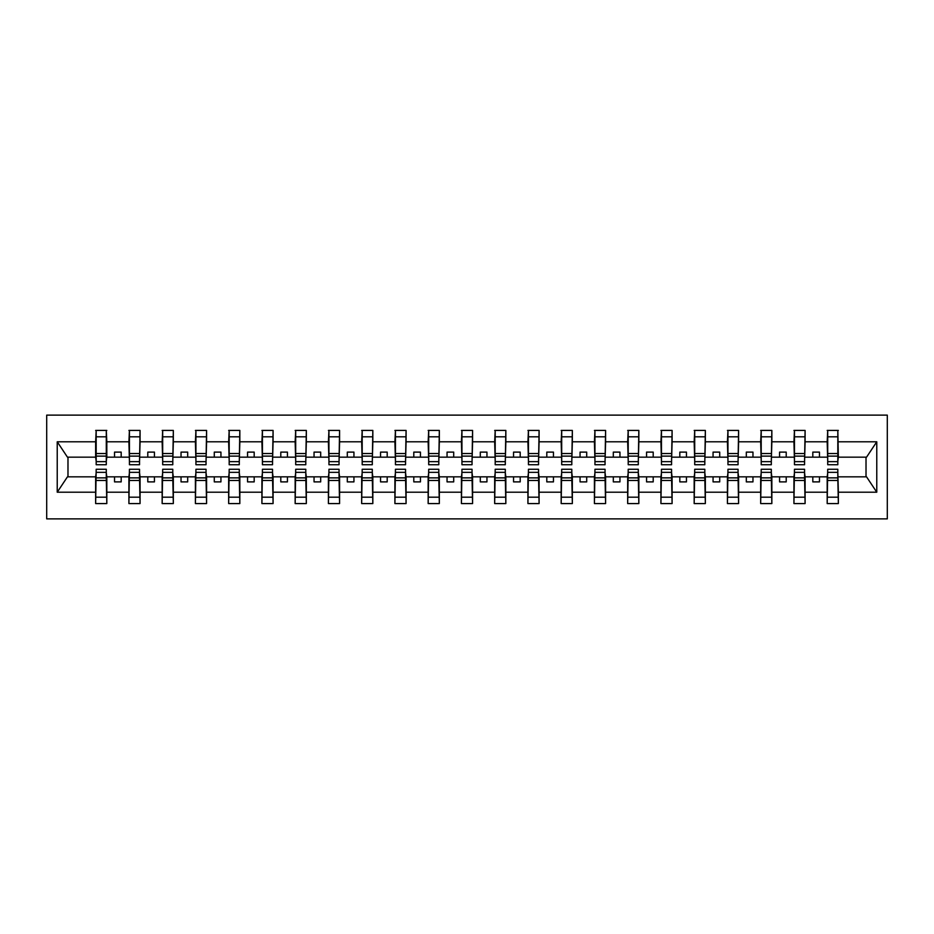 <?xml version="1.0" encoding="UTF-8"?>
<svg xmlns="http://www.w3.org/2000/svg" width="934" height="934" viewBox="0 0 934 934"><rect width="100%" height="100%" fill="white"/><g stroke="black" fill="none" stroke-linecap="round" stroke-linejoin="round"><path stroke-width="1.4" d="M46.7 518.872L887.3 518.872L887.3 415.128L46.7 415.128L46.7 518.872M827.711 472.849L827.185 476.842L805.096 476.842L804.571 472.849M837.821 461.151L838.358 457.158L866.554 457.158L876.769 441.794L876.769 492.206L838.358 492.206L838.358 503.578L827.185 503.578L827.185 476.842M837.821 472.849L838.358 492.206M794.46 472.849L793.935 476.842L771.846 476.842L771.321 472.849M827.185 492.206L805.096 492.206L805.096 503.578L793.935 503.578L793.935 476.842M805.096 492.206L805.096 476.842M761.21 472.849L760.673 476.842L738.596 476.842L738.07 472.849M793.935 492.206L771.846 492.206L771.846 503.578L760.673 503.578L760.673 476.842M771.846 492.206L771.846 476.842M727.96 472.849L727.423 476.842L705.345 476.842L704.82 472.849M760.673 492.206L738.596 492.206L738.596 503.578L727.423 503.578L727.423 476.842M738.596 492.206L738.596 476.842M694.709 472.849L694.172 476.842L672.095 476.842L671.569 472.849M727.423 492.206L705.345 492.206L705.345 503.578L694.172 503.578L694.172 476.842M705.345 492.206L705.345 476.842M661.459 472.849L660.922 476.842L638.844 476.842L638.307 472.849M694.172 492.206L672.095 492.206L672.095 503.578L660.922 503.578L660.922 476.842M672.095 492.206L672.095 476.842M628.208 472.849L627.671 476.842L605.594 476.842L605.057 472.849M660.922 492.206L638.844 492.206L638.844 503.578L627.671 503.578L627.671 476.842M638.844 492.206L638.844 476.842M594.946 472.849L594.421 476.842L572.344 476.842L571.806 472.849M627.671 492.206L605.594 492.206L605.594 503.578L594.421 503.578L594.421 476.842M605.594 492.206L605.594 476.842M561.696 472.849L561.171 476.842L539.093 476.842L538.556 472.849M594.421 492.206L572.344 492.206L572.344 503.578L561.171 503.578L561.171 476.842M572.344 492.206L572.344 476.842M528.446 472.849L527.92 476.842L505.843 476.842L505.306 472.849M561.171 492.206L539.093 492.206L539.093 503.578L527.92 503.578L527.92 476.842M539.093 492.206L539.093 476.842M495.195 472.849L494.67 476.842L472.581 476.842L472.055 472.849M527.92 492.206L505.843 492.206L505.843 503.578L494.67 503.578L494.67 476.842M505.843 492.206L505.843 476.842M461.945 472.849L461.419 476.842L439.33 476.842L438.805 472.849M494.67 492.206L472.581 492.206L472.581 503.578L461.419 503.578L461.419 476.842M472.581 492.206L472.581 476.842M428.694 472.849L428.157 476.842L406.08 476.842L405.554 472.849M461.419 492.206L439.33 492.206L439.33 503.578L428.157 503.578L428.157 476.842M439.33 492.206L439.33 476.842M395.444 472.849L394.907 476.842L372.829 476.842L372.304 472.849M428.157 492.206L406.08 492.206L406.08 503.578L394.907 503.578L394.907 476.842M406.08 492.206L406.08 476.842M362.194 472.849L361.656 476.842L339.579 476.842L339.054 472.849M394.907 492.206L372.829 492.206L372.829 503.578L361.656 503.578L361.656 476.842M372.829 492.206L372.829 476.842M328.943 472.849L328.406 476.842L306.329 476.842L305.792 472.849M361.656 492.206L339.579 492.206L339.579 503.578L328.406 503.578L328.406 476.842M339.579 492.206L339.579 476.842M295.693 472.849L295.156 476.842L273.078 476.842L272.541 472.849M328.406 492.206L306.329 492.206L306.329 503.578L295.156 503.578L295.156 476.842M306.329 492.206L306.329 476.842M262.431 472.849L261.905 476.842L239.828 476.842L239.291 472.849M295.156 492.206L273.078 492.206L273.078 503.578L261.905 503.578L261.905 476.842M273.078 492.206L273.078 476.842M229.18 472.849L228.655 476.842L206.577 476.842L206.04 472.849M261.905 492.206L239.828 492.206L239.828 503.578L228.655 503.578L228.655 476.842M239.828 492.206L239.828 476.842M195.93 472.849L195.404 476.842L173.327 476.842L172.79 472.849M228.655 492.206L206.577 492.206L206.577 503.578L195.404 503.578L195.404 476.842M206.577 492.206L206.577 476.842M162.679 472.849L162.154 476.842L140.065 476.842L139.54 472.849M195.404 492.206L173.327 492.206L173.327 503.578L162.154 503.578L162.154 476.842M173.327 492.206L173.327 476.842M129.429 472.849L128.904 476.842L106.815 476.842L106.289 472.849M162.154 492.206L140.065 492.206L140.065 503.578L128.904 503.578L128.904 476.842M140.065 492.206L140.065 476.842M827.711 461.641L837.821 461.641L837.821 464.735L827.711 464.735L827.711 430.422L827.185 441.794L805.096 441.794L804.571 461.151M827.711 461.151L827.185 441.794M794.46 461.641L804.571 461.641L804.571 464.735L794.46 464.735L794.46 430.422L793.935 441.794L771.846 441.794L771.321 461.151M794.46 461.151L793.935 441.794M761.21 461.641L771.321 461.641L771.321 464.735L761.21 464.735L761.21 430.422L760.673 441.794L738.596 441.794L738.07 461.151M761.21 461.151L760.673 441.794M727.96 461.641L738.07 461.641L738.07 464.735L727.96 464.735L727.96 430.422L727.423 441.794L705.345 441.794L704.82 461.151M727.96 461.151L727.423 441.794M694.709 461.641L704.82 461.641L704.82 464.735L694.709 464.735L694.709 430.422L694.172 441.794L672.095 441.794L671.569 461.151M694.709 461.151L694.172 441.794M661.459 461.641L671.569 461.641L671.569 464.735L661.459 464.735L661.459 430.422L660.922 441.794L638.844 441.794L638.307 461.151M661.459 461.151L660.922 441.794M628.208 461.641L638.307 461.641L638.307 464.735L628.208 464.735L628.208 430.422L627.671 441.794L605.594 441.794L605.057 461.151M628.208 461.151L627.671 441.794M594.946 461.641L605.057 461.641L605.057 464.735L594.946 464.735L594.946 430.422L594.421 441.794L572.344 441.794L571.806 461.151M594.946 461.151L594.421 441.794M561.696 461.641L571.806 461.641L571.806 464.735L561.696 464.735L561.696 430.422L561.171 441.794L539.093 441.794L538.556 461.151M561.696 461.151L561.171 441.794M528.446 461.641L538.556 461.641L538.556 464.735L528.446 464.735L528.446 430.422L527.92 441.794L505.843 441.794L505.306 461.151M528.446 461.151L527.92 441.794M495.195 461.641L505.306 461.641L505.306 464.735L495.195 464.735L495.195 430.422L494.67 441.794L472.581 441.794L472.055 461.151M495.195 461.151L494.67 441.794M461.945 461.641L472.055 461.641L472.055 464.735L461.945 464.735L461.945 430.422L461.419 441.794L439.33 441.794L438.805 461.151M461.945 461.151L461.419 441.794M428.694 461.641L438.805 461.641L438.805 464.735L428.694 464.735L428.694 430.422L428.157 441.794L406.08 441.794L405.554 461.151M428.694 461.151L428.157 441.794M395.444 461.641L405.554 461.641L405.554 464.735L395.444 464.735L395.444 430.422L394.907 441.794L372.829 441.794L372.304 461.151M395.444 461.151L394.907 441.794M362.194 461.641L372.304 461.641L372.304 464.735L362.194 464.735L362.194 430.422L361.656 441.794L339.579 441.794L339.054 461.151M362.194 461.151L361.656 441.794M328.943 461.641L339.054 461.641L339.054 464.735L328.943 464.735L328.943 430.422L328.406 441.794L306.329 441.794L305.792 461.151M328.943 461.151L328.406 441.794M295.693 461.641L305.792 461.641L305.792 464.735L295.693 464.735L295.693 430.422L295.156 441.794L273.078 441.794L272.541 461.151M295.693 461.151L295.156 441.794M262.431 461.641L272.541 461.641L272.541 464.735L262.431 464.735L262.431 430.422L261.905 441.794L239.828 441.794L239.291 461.151M262.431 461.151L261.905 441.794M229.18 461.641L239.291 461.641L239.291 464.735L229.18 464.735L229.18 430.422L228.655 441.794L206.577 441.794L206.04 461.151M229.18 461.151L228.655 441.794M195.93 461.641L206.04 461.641L206.04 464.735L195.93 464.735L195.93 430.422L195.404 441.794L173.327 441.794L172.79 461.151M195.93 461.151L195.404 441.794M162.679 461.641L172.79 461.641L172.79 464.735L162.679 464.735L162.679 430.422L162.154 441.794L140.065 441.794L139.54 461.151M162.679 461.151L162.154 441.794M129.429 461.641L139.54 461.641L139.54 464.735L129.429 464.735L129.429 430.422L128.904 441.794L106.815 441.794L106.289 430.422L106.289 464.735L96.179 464.735L96.179 456.131L106.289 456.131M129.429 461.151L128.904 441.794M96.179 472.849L95.642 476.842L67.446 476.842L57.231 492.206L57.231 441.794L67.446 457.158L95.642 457.158L95.642 441.794L57.231 441.794M128.904 492.206L106.815 492.206L106.815 503.578L95.642 503.578L95.642 476.842M106.815 492.206L106.815 476.842M96.179 456.131L96.179 430.422L95.642 441.794M95.642 457.158L96.179 461.151M838.358 457.158L837.821 430.422L837.821 461.641M793.935 430.422L805.096 430.422L805.096 441.794M760.673 430.422L771.846 430.422L771.846 441.794M727.423 430.422L738.596 430.422L738.596 441.794M694.172 430.422L705.345 430.422L705.345 441.794M660.922 430.422L672.095 430.422L672.095 441.794M627.671 430.422L638.844 430.422L638.844 441.794M594.421 430.422L605.594 430.422L605.594 441.794M561.171 430.422L572.344 430.422L572.344 441.794M527.92 430.422L539.093 430.422L539.093 441.794M494.67 430.422L505.843 430.422L505.843 441.794M461.419 430.422L472.581 430.422L472.581 441.794M428.157 430.422L439.33 430.422L439.33 441.794M394.907 430.422L406.08 430.422L406.08 441.794M361.656 430.422L372.829 430.422L372.829 441.794M328.406 430.422L339.579 430.422L339.579 441.794M295.156 430.422L306.329 430.422L306.329 441.794M261.905 430.422L273.078 430.422L273.078 441.794M228.655 430.422L239.828 430.422L239.828 441.794M195.404 430.422L206.577 430.422L206.577 441.794M162.154 430.422L173.327 430.422L173.327 441.794M128.904 430.422L140.065 430.422L140.065 441.794M876.769 441.794L838.358 441.794M95.642 492.206L57.231 492.206M95.642 430.422L106.815 430.422M827.185 430.422L838.358 430.422M827.185 457.158L819.468 457.158L819.468 452.103L812.814 452.103L812.814 457.158L819.468 457.158M812.814 457.158L805.096 457.158M812.814 476.842L812.814 481.897L819.468 481.897L819.468 476.842M793.935 457.158L786.218 457.158L786.218 452.103L779.563 452.103L779.563 457.158L786.218 457.158M779.563 457.158L771.846 457.158M779.563 476.842L779.563 481.897L786.218 481.897L786.218 476.842M760.673 457.158L752.967 457.158L752.967 452.103L746.313 452.103L746.313 457.158L752.967 457.158M746.313 457.158L738.596 457.158M746.313 476.842L746.313 481.897L752.967 481.897L752.967 476.842M727.423 457.158L719.717 457.158L719.717 452.103L713.062 452.103L713.062 457.158L719.717 457.158M713.062 457.158L705.345 457.158M713.062 476.842L713.062 481.897L719.717 481.897L719.717 476.842M694.172 457.158L686.455 457.158L686.455 452.103L679.812 452.103L679.812 457.158L686.455 457.158M679.812 457.158L672.095 457.158M679.812 476.842L679.812 481.897L686.455 481.897L686.455 476.842M660.922 457.158L653.205 457.158L653.205 452.103L646.561 452.103L646.561 457.158L653.205 457.158M646.561 457.158L638.844 457.158M646.561 476.842L646.561 481.897L653.205 481.897L653.205 476.842M627.671 457.158L619.954 457.158L619.954 452.103L613.311 452.103L613.311 457.158L619.954 457.158M613.311 457.158L605.594 457.158M613.311 476.842L613.311 481.897L619.954 481.897L619.954 476.842M594.421 457.158L586.704 457.158L586.704 452.103L580.061 452.103L580.061 457.158L586.704 457.158M580.061 457.158L572.344 457.158M580.061 476.842L580.061 481.897L586.704 481.897L586.704 476.842M561.171 457.158L553.453 457.158L553.453 452.103L546.799 452.103L546.799 457.158L553.453 457.158M546.799 457.158L539.093 457.158M546.799 476.842L546.799 481.897L553.453 481.897L553.453 476.842M527.92 457.158L520.203 457.158L520.203 452.103L513.548 452.103L513.548 457.158L520.203 457.158M513.548 457.158L505.843 457.158M513.548 476.842L513.548 481.897L520.203 481.897L520.203 476.842M494.67 457.158L486.953 457.158L486.953 452.103L480.298 452.103L480.298 457.158L486.953 457.158M480.298 457.158L472.581 457.158M480.298 476.842L480.298 481.897L486.953 481.897L486.953 476.842M461.419 457.158L453.702 457.158L453.702 452.103L447.047 452.103L447.047 457.158L453.702 457.158M447.047 457.158L439.33 457.158M447.047 476.842L447.047 481.897L453.702 481.897L453.702 476.842M428.157 457.158L420.452 457.158L420.452 452.103L413.797 452.103L413.797 457.158L420.452 457.158M413.797 457.158L406.08 457.158M413.797 476.842L413.797 481.897L420.452 481.897L420.452 476.842M394.907 457.158L387.201 457.158L387.201 452.103L380.547 452.103L380.547 457.158L387.201 457.158M380.547 457.158L372.829 457.158M380.547 476.842L380.547 481.897L387.201 481.897L387.201 476.842M361.656 457.158L353.939 457.158L353.939 452.103L347.296 452.103L347.296 457.158L353.939 457.158M347.296 457.158L339.579 457.158M347.296 476.842L347.296 481.897L353.939 481.897L353.939 476.842M328.406 457.158L320.689 457.158L320.689 452.103L314.046 452.103L314.046 457.158L320.689 457.158M314.046 457.158L306.329 457.158M314.046 476.842L314.046 481.897L320.689 481.897L320.689 476.842M295.156 457.158L287.438 457.158L287.438 452.103L280.795 452.103L280.795 457.158L287.438 457.158M280.795 457.158L273.078 457.158M280.795 476.842L280.795 481.897L287.438 481.897L287.438 476.842M261.905 457.158L254.188 457.158L254.188 452.103L247.545 452.103L247.545 457.158L254.188 457.158M247.545 457.158L239.828 457.158M247.545 476.842L247.545 481.897L254.188 481.897L254.188 476.842M228.655 457.158L220.938 457.158L220.938 452.103L214.283 452.103L214.283 457.158L220.938 457.158M214.283 457.158L206.577 457.158M214.283 476.842L214.283 481.897L220.938 481.897L220.938 476.842M195.404 457.158L187.687 457.158L187.687 452.103L181.033 452.103L181.033 457.158L187.687 457.158M181.033 457.158L173.327 457.158M181.033 476.842L181.033 481.897L187.687 481.897L187.687 476.842M162.154 457.158L154.437 457.158L154.437 452.103L147.782 452.103L147.782 457.158L154.437 457.158M147.782 457.158L140.065 457.158M147.782 476.842L147.782 481.897L154.437 481.897L154.437 476.842M128.904 457.158L121.186 457.158L121.186 452.103L114.532 452.103L114.532 457.158L121.186 457.158M114.532 457.158L106.815 457.158L106.815 441.794M114.532 476.842L114.532 481.897L121.186 481.897L121.186 476.842M106.815 457.158L106.289 461.151M876.769 492.206L866.554 476.842L838.358 476.842M67.984 457.158L67.984 476.842M866.016 476.842L866.016 457.158M96.179 453.539L106.289 453.539M95.642 503.578L96.179 469.265L106.289 469.265L106.289 477.869L96.179 477.869M106.289 477.869L106.815 503.578M106.289 480.461L96.179 480.461M140.065 430.422L139.54 461.641M129.429 456.131L139.54 456.131M129.429 453.539L139.54 453.539M173.327 430.422L172.79 461.641M162.679 456.131L172.79 456.131M162.679 453.539L172.79 453.539M206.577 430.422L206.04 461.641M195.93 456.131L206.04 456.131M195.93 453.539L206.04 453.539M239.828 430.422L239.291 461.641M229.18 456.131L239.291 456.131M229.18 453.539L239.291 453.539M128.904 503.578L129.429 469.265L139.54 469.265L139.54 477.869L129.429 477.869M139.54 477.869L140.065 503.578M139.54 480.461L129.429 480.461M162.154 503.578L162.679 469.265L172.79 469.265L172.79 477.869L162.679 477.869M172.79 477.869L173.327 503.578M172.79 480.461L162.679 480.461M195.404 503.578L195.93 469.265L206.04 469.265L206.04 477.869L195.93 477.869M206.04 477.869L206.577 503.578M206.04 480.461L195.93 480.461M228.655 503.578L229.18 469.265L239.291 469.265L239.291 477.869L229.18 477.869M239.291 477.869L239.828 503.578M239.291 480.461L229.18 480.461M273.078 430.422L272.541 461.641M262.431 456.131L272.541 456.131M262.431 453.539L272.541 453.539M261.905 503.578L262.431 469.265L272.541 469.265L272.541 477.869L262.431 477.869M272.541 477.869L273.078 503.578M272.541 480.461L262.431 480.461M306.329 430.422L305.792 461.641M295.693 456.131L305.792 456.131M295.693 453.539L305.792 453.539M295.156 503.578L295.693 469.265L305.792 469.265L305.792 477.869L295.693 477.869M305.792 477.869L306.329 503.578M305.792 480.461L295.693 480.461M339.579 430.422L339.054 461.641M328.943 456.131L339.054 456.131M328.943 453.539L339.054 453.539M328.406 503.578L328.943 469.265L339.054 469.265L339.054 477.869L328.943 477.869M339.054 477.869L339.579 503.578M339.054 480.461L328.943 480.461M372.829 430.422L372.304 461.641M362.194 456.131L372.304 456.131M362.194 453.539L372.304 453.539M361.656 503.578L362.194 469.265L372.304 469.265L372.304 477.869L362.194 477.869M372.304 477.869L372.829 503.578M372.304 480.461L362.194 480.461M406.08 430.422L405.554 461.641M395.444 456.131L405.554 456.131M395.444 453.539L405.554 453.539M394.907 503.578L395.444 469.265L405.554 469.265L405.554 477.869L395.444 477.869M405.554 477.869L406.08 503.578M405.554 480.461L395.444 480.461M439.33 430.422L438.805 461.641M428.694 456.131L438.805 456.131M428.694 453.539L438.805 453.539M428.157 503.578L428.694 469.265L438.805 469.265L438.805 477.869L428.694 477.869M438.805 477.869L439.33 503.578M438.805 480.461L428.694 480.461M472.581 430.422L472.055 461.641M461.945 456.131L472.055 456.131M461.945 453.539L472.055 453.539M461.419 503.578L461.945 469.265L472.055 469.265L472.055 477.869L461.945 477.869M472.055 477.869L472.581 503.578M472.055 480.461L461.945 480.461M505.843 430.422L505.306 461.641M495.195 456.131L505.306 456.131M495.195 453.539L505.306 453.539M494.67 503.578L495.195 469.265L505.306 469.265L505.306 477.869L495.195 477.869M505.306 477.869L505.843 503.578M505.306 480.461L495.195 480.461M539.093 430.422L538.556 461.641M528.446 456.131L538.556 456.131M528.446 453.539L538.556 453.539M527.92 503.578L528.446 469.265L538.556 469.265L538.556 477.869L528.446 477.869M538.556 477.869L539.093 503.578M538.556 480.461L528.446 480.461M572.344 430.422L571.806 461.641M561.696 456.131L571.806 456.131M561.696 453.539L571.806 453.539M561.171 503.578L561.696 469.265L571.806 469.265L571.806 477.869L561.696 477.869M571.806 477.869L572.344 503.578M571.806 480.461L561.696 480.461M605.594 430.422L605.057 461.641M594.946 456.131L605.057 456.131M594.946 453.539L605.057 453.539M594.421 503.578L594.946 469.265L605.057 469.265L605.057 477.869L594.946 477.869M605.057 477.869L605.594 503.578M605.057 480.461L594.946 480.461M638.844 430.422L638.307 461.641M628.208 456.131L638.307 456.131M628.208 453.539L638.307 453.539M627.671 503.578L628.208 469.265L638.307 469.265L638.307 477.869L628.208 477.869M638.307 477.869L638.844 503.578M638.307 480.461L628.208 480.461M672.095 430.422L671.569 461.641M661.459 456.131L671.569 456.131M661.459 453.539L671.569 453.539M660.922 503.578L661.459 469.265L671.569 469.265L671.569 477.869L661.459 477.869M671.569 477.869L672.095 503.578M671.569 480.461L661.459 480.461M705.345 430.422L704.82 461.641M694.709 456.131L704.82 456.131M694.709 453.539L704.82 453.539M694.172 503.578L694.709 469.265L704.82 469.265L704.82 477.869L694.709 477.869M704.82 477.869L705.345 503.578M704.82 480.461L694.709 480.461M738.596 430.422L738.07 461.641M727.96 456.131L738.07 456.131M727.96 453.539L738.07 453.539M727.423 503.578L727.96 469.265L738.07 469.265L738.07 477.869L727.96 477.869M738.07 477.869L738.596 503.578M738.07 480.461L727.96 480.461M771.846 430.422L771.321 461.641M761.21 456.131L771.321 456.131M761.21 453.539L771.321 453.539M760.673 503.578L761.21 469.265L771.321 469.265L771.321 477.869L761.21 477.869M771.321 477.869L771.846 503.578M771.321 480.461L761.21 480.461M805.096 430.422L804.571 461.641M794.46 456.131L804.571 456.131M794.46 453.539L804.571 453.539M793.935 503.578L794.46 469.265L804.571 469.265L804.571 477.869L794.46 477.869M804.571 477.869L805.096 503.578M804.571 480.461L794.46 480.461M827.711 456.131L837.821 456.131M827.711 453.539L837.821 453.539M827.185 503.578L827.711 469.265L837.821 469.265L837.821 477.869L827.711 477.869M837.821 477.869L838.358 503.578M837.821 480.461L827.711 480.461M96.179 461.641L106.289 461.641M96.179 436.82L106.289 436.82M106.289 472.359L96.179 472.359M106.289 497.18L96.179 497.18M129.429 436.82L139.54 436.82M162.679 436.82L172.79 436.82M195.93 436.82L206.04 436.82M229.18 436.82L239.291 436.82M139.54 472.359L129.429 472.359M139.54 497.18L129.429 497.18M172.79 472.359L162.679 472.359M172.79 497.18L162.679 497.18M206.04 472.359L195.93 472.359M206.04 497.18L195.93 497.18M239.291 472.359L229.18 472.359M239.291 497.18L229.18 497.18M262.431 436.82L272.541 436.82M272.541 472.359L262.431 472.359M272.541 497.18L262.431 497.18M295.693 436.82L305.792 436.82M305.792 472.359L295.693 472.359M305.792 497.18L295.693 497.18M328.943 436.82L339.054 436.82M339.054 472.359L328.943 472.359M339.054 497.18L328.943 497.18M362.194 436.82L372.304 436.82M372.304 472.359L362.194 472.359M372.304 497.18L362.194 497.18M395.444 436.82L405.554 436.82M405.554 472.359L395.444 472.359M405.554 497.18L395.444 497.18M428.694 436.82L438.805 436.82M438.805 472.359L428.694 472.359M438.805 497.18L428.694 497.18M461.945 436.82L472.055 436.82M472.055 472.359L461.945 472.359M472.055 497.18L461.945 497.18M495.195 436.82L505.306 436.82M505.306 472.359L495.195 472.359M505.306 497.18L495.195 497.18M528.446 436.82L538.556 436.82M538.556 472.359L528.446 472.359M538.556 497.18L528.446 497.18M561.696 436.82L571.806 436.82M571.806 472.359L561.696 472.359M571.806 497.18L561.696 497.18M594.946 436.82L605.057 436.82M605.057 472.359L594.946 472.359M605.057 497.18L594.946 497.18M628.208 436.82L638.307 436.82M638.307 472.359L628.208 472.359M638.307 497.18L628.208 497.18M661.459 436.82L671.569 436.82M671.569 472.359L661.459 472.359M671.569 497.18L661.459 497.18M694.709 436.82L704.82 436.82M704.82 472.359L694.709 472.359M704.82 497.18L694.709 497.18M727.96 436.82L738.07 436.82M738.07 472.359L727.96 472.359M738.07 497.18L727.96 497.18M761.21 436.82L771.321 436.82M771.321 472.359L761.21 472.359M771.321 497.18L761.21 497.18M794.46 436.82L804.571 436.82M804.571 472.359L794.46 472.359M804.571 497.18L794.46 497.18M827.711 436.82L837.821 436.82M837.821 472.359L827.711 472.359M837.821 497.18L827.711 497.18"/></g></svg>
